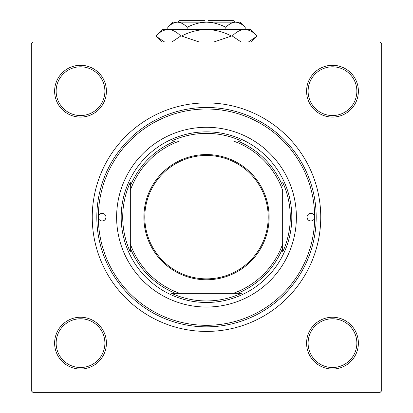 <?xml version="1.0" encoding="UTF-8"?>
<svg xmlns="http://www.w3.org/2000/svg" width="413" height="413" viewBox="0 0 413 413"><rect width="100%" height="100%" fill="white"/><g stroke="black" fill="none" stroke-linecap="round" stroke-linejoin="round"><path stroke-width="0.62" d="M54.619 343.146A25.895 25.895 0 0 1 80.52 317.246A25.895 25.895 0 0 1 106.415 343.146A25.895 25.895 0 0 1 80.52 369.041A25.895 25.895 0 0 1 54.619 343.146M104.892 343.146A24.372 24.372 0 0 0 80.52 318.774A24.372 24.372 0 0 0 56.142 343.146A24.372 24.372 0 0 0 80.52 367.518A24.372 24.372 0 0 0 104.892 343.146M54.619 91.18A25.895 25.895 0 0 1 80.52 65.285A25.895 25.895 0 0 1 106.415 91.18A25.895 25.895 0 0 1 80.52 117.08A25.895 25.895 0 0 1 54.619 91.18M104.892 91.18A24.372 24.372 0 0 0 80.52 66.808A24.372 24.372 0 0 0 56.142 91.18A24.372 24.372 0 0 0 80.52 115.557A24.372 24.372 0 0 0 104.892 91.18M306.585 91.18A25.895 25.895 0 0 1 332.48 65.285A25.895 25.895 0 0 1 358.381 91.18A25.895 25.895 0 0 1 332.48 117.08A25.895 25.895 0 0 1 306.585 91.18M356.858 91.18A24.372 24.372 0 0 0 332.48 66.808A24.372 24.372 0 0 0 308.108 91.18A24.372 24.372 0 0 0 332.48 115.557A24.372 24.372 0 0 0 356.858 91.18M306.585 343.146A25.895 25.895 0 0 1 332.48 317.246A25.895 25.895 0 0 1 358.381 343.146A25.895 25.895 0 0 1 332.48 369.041A25.895 25.895 0 0 1 306.585 343.146M356.858 343.146A24.372 24.372 0 0 0 332.48 318.774A24.372 24.372 0 0 0 308.108 343.146A24.372 24.372 0 0 0 332.48 367.518A24.372 24.372 0 0 0 356.858 343.146M92.249 217.166A114.251 114.251 0 0 1 206.5 102.909A114.251 114.251 0 0 1 320.751 217.166A114.251 114.251 0 0 1 206.5 331.417A114.251 114.251 0 0 1 92.249 217.166M380.161 41.976L32.839 41.976L31.316 43.499L31.316 390.827L32.839 392.35L380.161 392.35L381.684 390.827L381.684 43.499L380.161 41.976M314.66 217.166A3.81 3.81 0 0 0 310.85 213.356A3.81 3.81 0 0 0 307.04 217.166A3.81 3.81 0 0 0 310.85 220.97A3.81 3.81 0 0 0 314.66 217.166A108.16 108.16 0 0 0 206.5 109.006A108.16 108.16 0 0 0 98.34 217.166A108.16 108.16 0 0 0 206.5 325.32A108.16 108.16 0 0 0 314.66 217.166M105.96 217.166A3.81 3.81 0 0 0 102.15 213.356A3.81 3.81 0 0 0 98.34 217.166A3.81 3.81 0 0 0 102.15 220.97A3.81 3.81 0 0 0 105.96 217.166M296.379 217.166A89.879 89.879 0 0 0 206.5 127.287A89.879 89.879 0 0 0 116.621 217.166A89.879 89.879 0 0 0 206.5 307.04A89.879 89.879 0 0 0 296.379 217.166M316.182 217.166A109.682 109.682 0 0 1 206.5 326.843A109.682 109.682 0 0 1 96.818 217.166A109.682 109.682 0 0 1 206.5 107.483A109.682 109.682 0 0 1 316.182 217.166M206.5 154.555A62.611 62.611 0 0 1 269.111 217.166A62.611 62.611 0 0 1 206.5 279.771A62.611 62.611 0 0 1 143.889 217.166A62.611 62.611 0 0 1 206.5 154.555M206.5 278.858A61.697 61.697 0 0 0 268.197 217.166A61.697 61.697 0 0 0 206.5 155.469A61.697 61.697 0 0 0 144.803 217.166A61.697 61.697 0 0 0 206.5 278.858M241.404 140.993L233.278 140.993L241.404 140.993A83.787 83.787 0 0 0 171.596 140.993L179.722 140.993L171.596 140.993M206.5 302.471A85.31 85.31 0 0 1 121.19 217.166A85.31 85.31 0 0 1 206.5 131.855A85.31 85.31 0 0 1 291.81 217.166A85.31 85.31 0 0 1 206.5 302.471M171.596 293.333L179.722 293.333L171.596 293.333A83.787 83.787 0 0 0 241.404 293.333L233.278 293.333L241.404 293.333M130.332 252.069L130.332 243.944L130.332 252.069A83.787 83.787 0 0 1 130.332 182.257L130.332 243.944A80.736 80.736 0 0 0 179.722 293.333L233.278 293.333A80.736 80.736 0 0 0 282.668 243.944L282.668 190.388A80.736 80.736 0 0 0 233.278 140.993L179.722 140.993A80.736 80.736 0 0 0 130.332 190.388L130.332 182.257M282.668 252.069L282.668 243.944L282.668 252.069A83.787 83.787 0 0 0 282.668 182.257M175.427 293.333A82.259 82.259 0 0 1 130.332 248.234M237.573 140.993A82.259 82.259 0 0 1 282.668 186.093M282.668 248.234A82.259 82.259 0 0 1 237.573 293.333M130.332 186.093A82.259 82.259 0 0 1 175.427 140.993M177.554 22.173L179.082 20.65L204.977 20.65L204.977 22.173M245.198 27.356L240.015 22.173L172.985 22.173L167.802 27.356C170.812 24.119 174.038 22.39 177.476 22.173C180.873 22.369 184.1 24.099 187.151 27.356C193.222 24.109 199.67 22.379 206.5 22.173C213.345 22.385 219.793 24.109 225.849 27.356C228.864 24.119 232.085 22.39 235.524 22.173C238.921 22.369 242.147 24.099 245.198 27.356L245.198 29.483M225.849 27.356L225.849 29.483M240.474 23.608L236.861 22.281L240.474 23.608M167.802 27.356L167.802 29.483M187.151 27.356L187.151 29.483M164.565 41.976L155.773 36.034L162.324 29.483L250.676 29.483L257.227 36.034L248.44 41.976M241.084 41.976L232.292 36.034C236.179 31.935 240.335 29.751 244.759 29.483C249.132 29.726 253.288 31.909 257.227 36.034L251.285 41.976M161.715 41.976L155.773 36.034C159.661 31.935 163.816 29.751 168.241 29.483L166.506 29.622L168.241 29.483C172.613 29.726 176.769 31.909 180.708 36.034L171.922 41.976M199.138 41.976L181.565 36.034C189.412 31.92 197.724 29.736 206.5 29.483C215.302 29.741 223.614 31.925 231.435 36.034L213.857 41.976M180.708 36.034L181.565 36.034M231.435 36.034L232.292 36.034M208.023 22.173L208.023 20.65L233.918 20.65L235.446 22.173"/></g></svg>
